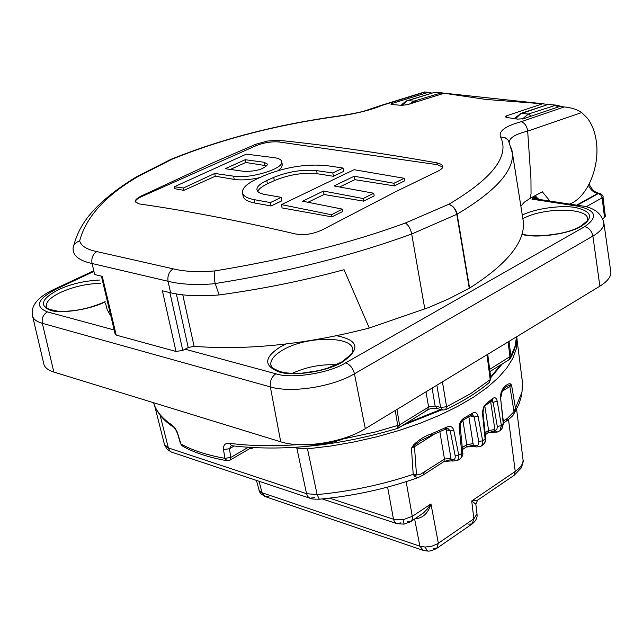 <?xml version="1.0" encoding="UTF-8"?>
<svg xmlns="http://www.w3.org/2000/svg" width="643" height="643" viewBox="0 0 643 643"><rect width="100%" height="100%" fill="white"/><g stroke="black" fill="none" stroke-linecap="round" stroke-linejoin="round"><path stroke-width="0.96" d="M141.516 195.89L212.889 162.775L255.689 144.297L267.448 141.034L278.789 140.311C326.797 145.222 379.515 152.737 436.935 162.848L441.259 164.303L442.834 166.127L442.054 168.434L439.442 170.411L395.011 192.032L322.521 229.744C313.462 234.036 304.452 235.434 295.499 233.964C238.199 220.589 186.028 210.566 138.984 203.895L135.151 201.637C135.134 199.925 137.256 198.012 141.516 195.89L141.669 196.573L255.97 145.736L255.689 144.297M171.978 159.255L138.695 176.166C105.725 195.271 86.049 216.852 79.668 240.884C81.106 245.956 86.797 249.516 96.731 251.558L173.088 268.822C184.348 271.619 198.317 272.319 214.995 270.912C287.807 258.896 351.271 242.933 405.371 223.008L448.878 204.225C492.659 178.328 509.867 155.903 500.519 136.927C498.429 131.132 505.334 126.052 521.224 121.696L564.265 106.939L559.514 106.521L523.812 118.65L517.719 119.132L506.604 117.436L505.101 116.729L506.137 115.957L542.571 103.796L485.867 99.424L444.072 93.259L407.622 104.64L401.907 105.331L392.117 104.592L390.912 104.174L392.053 103.467L428.101 92.399L425.216 92.005L381.942 105.428C371.204 110.001 356.27 113.674 337.157 116.439C276.45 124.879 221.393 139.153 171.978 159.255M331.507 214.746L342.357 209.12L302.644 201.203L323.445 191.043L363.166 198.526L373.72 193.238L333.99 185.956L354.205 176.238L393.958 183.263L404.222 178.288L354.068 169.712L281.441 204.619L331.507 214.746L331.892 216.868L282.084 207.938L281.441 204.619M522.293 215.1C535.056 208.501 562.456 204.747 576.112 207.657C591.994 211.531 593.802 217.688 581.537 226.127C569.151 234.108 535.498 238.682 521.931 234.357M336.683 335.75C358.834 340.211 360.755 348.98 342.43 362.057C327.327 371.413 293.666 376.669 279.15 371.967C263.268 365.795 263.911 357.275 281.095 346.408L285.942 344.013M105.171 301.897C90.076 309.556 61.101 314.009 50.419 310.344C38.918 305.505 41.634 298.601 58.561 289.631C70.979 283.941 84.788 280.734 99.97 280.018M521.224 121.696C524.817 123.03 526.963 126.165 527.67 131.116L581.698 112.565L587.236 118.023C592.074 124.171 595.129 132.201 596.391 142.103C599.903 167.582 586.826 198.044 569.545 204.064M549.942 201.066L542.314 191.807L530.001 198.43L531.046 193.792L530.957 179.244L527.67 131.116C515.766 134.033 509.65 137.666 509.336 142.023M539.228 199.426L538.111 198.687M537.435 198.084L535.113 195.673M442.416 381.829L446.588 406.754L445.655 409.72L442.714 410.025L440.616 407.453L446.588 406.754L470.74 393.588L490.183 379.651L487.008 354.743M402.526 425.497L441.894 409.808M440.68 409.487L405.677 423.552M381.942 105.428L379.587 105.958M428.101 92.399L424.573 91.965L380.535 105.589M432.016 93.114L428.793 92.383M444.072 93.259L448.364 93.629M542.571 103.796L548.174 104.463M559.514 106.521L564.265 106.939C571.74 107.727 577.551 109.599 581.698 112.565M448.718 204.329C453.042 205.72 455.839 208.991 457.117 214.159L456.787 214.336C455.557 209.128 452.873 205.792 448.718 204.329L448.71 204.321M512.463 153.42L523.434 222.229C524.801 242.379 506.853 264.337 469.591 288.104L457.117 214.159C495.086 191.574 513.54 171.319 512.463 153.396L511.539 148.019M442.818 167.059L437.216 164.664L436.935 162.848M278.789 140.311L279.11 141.99L437.216 164.664M279.11 141.99C271.635 141.339 263.919 142.585 255.97 145.736M530.001 198.43L524.238 202.256L520.878 206.194M523.434 222.229L522.566 216.779M141.669 196.573C137.449 198.502 135.319 200.335 135.263 202.087M214.995 270.912C214.031 274.513 214.095 278.724 215.204 283.539C286.095 272.343 351.592 255.834 411.697 234.012L456.787 214.336L469.269 288.297L448.476 298.979L428.359 307.659L369.283 328.018C306.044 344.335 247.651 350.443 194.106 346.336L188.23 347.55L176.367 293.947M173.088 268.822C169.013 271.732 167.333 275.879 168.04 281.272C180.715 284.479 196.453 285.275 215.244 283.676L215.204 283.539M79.668 240.884C75.408 242.54 73.206 245.031 73.061 248.351L73.238 251.156C74.668 256.959 80.938 261.074 92.062 263.501L168.04 281.272L170.596 292.774C183.512 295.804 199.7 296.527 219.175 294.944C261.669 289.149 303.303 280.742 344.069 269.706L369.283 328.018M342.357 209.12L342.783 211.467L331.892 216.868M404.222 178.288L404.64 180.82L394.4 185.891L354.807 179.662L339.745 186.928M373.72 193.238L374.178 195.914L363.625 201.138L324.08 194.499L308.077 202.223M271.089 205.961L270.422 202.577L281.264 197.337L281.931 200.801L271.089 205.961L254.941 203.067C247.426 201.645 243.472 199.185 243.07 195.689L242.596 193.31M281.264 197.337L265.093 194.524C259.917 193.567 257.192 191.903 256.927 189.524C256.887 186.623 260.174 183.625 266.789 180.546L273.693 177.412C288.337 171.56 302.644 169.302 316.613 170.62L332.801 172.959L343.024 168.048L343.627 171.416L333.404 176.286L317.184 173.731C303.158 172.324 288.868 174.623 274.32 180.627L267.432 183.826C262.022 186.382 258.816 188.929 257.811 191.469M183.946 190.344L174.8 188.704L174.382 186.751L183.44 187.997L183.946 190.344L215.301 176.214L234.237 179.397C241.221 180.426 249.733 179.831 259.764 177.621M282.277 164.576L281.698 167.333L278.25 170.516M170.596 292.774L162.398 290.797L176.005 351.464L182.773 350.395L188.23 347.55M176.005 351.464L116.198 335.099L102.261 276.345L94.698 274.529L92.062 263.501C91.177 258.293 92.737 254.315 96.731 251.558M101.393 276.136L115.201 334.288L116.198 335.099M110.909 316.227L107.236 309.838L105.46 303.11M215.244 283.676L219.175 294.944M323.445 191.043L324.08 194.499M363.166 198.526L363.625 201.138M354.205 176.238L354.807 179.662M393.958 183.263L394.4 185.891M332.801 172.959L333.404 176.286M343.024 168.048L326.805 165.653C306.309 163.676 285.363 167.027 263.951 175.708L257.055 178.858C247.242 183.456 242.347 187.933 242.387 192.289C242.789 195.777 246.743 198.237 254.258 199.66L270.422 202.577M183.44 187.997L214.73 173.449L233.586 176.174C249.211 179.124 283.619 169.021 281.747 161.835C281.489 159.745 279.022 158.363 274.344 157.68L246.261 154.151L174.382 186.751M214.73 173.449L215.301 176.214M244.059 171.384L225.179 168.699L245.232 159.713L264.152 162.261L267.753 164.303C264.144 169.125 256.244 171.488 244.059 171.384M266.861 166.023L264.779 165.476L264.152 162.261M245.232 159.713L245.787 162.486L264.779 165.476M230.419 169.406L245.787 162.486M536.085 198.944L531.914 199.145L536.053 198.317L533.377 197.682L535.41 197.16M185.088 349.189L275.879 373.784C291.327 379.193 329.554 373.149 345.613 362.869L584.704 226.641C598.609 216.98 596.149 210.132 577.326 206.114L531.914 199.145L533.143 198.044L535.257 198.888M93.958 271.418L56.271 289.053C37.358 299.011 34.409 306.623 47.437 311.903L114.181 329.98M602.957 196.798L602.121 197.843L604.524 217.495L605.352 216.426M604.524 217.495L602.676 218.548M610.681 271.016L610.85 272.214C611.019 276.86 607.362 281.505 599.879 286.159L365.288 428.696C343.41 442.505 302.049 448.894 280.718 441.805L53.851 372.064C47.622 370.087 44.23 367.161 43.676 363.287L32.697 316.589M559.635 233.53L544.854 235.563M336.176 364.822C320.817 364.131 306.132 366.992 292.115 373.39M303.303 444.739C320.495 445.736 336.86 442.529 352.388 435.118M509.015 341.369L510.92 355.997L510.502 358.191C514.553 350.974 516.562 343.844 516.522 336.811M153.589 402.727C156.048 411.102 162.237 418.561 172.163 425.119L174.583 427.523L176.986 431.461L180.956 443.983C192.273 450.333 206.917 455.115 224.873 458.322L230.805 457.462L229.953 460.171L227.051 460.726L224.873 458.322L223.507 449.594C223.185 445.117 225.163 443.011 229.447 443.284L231.609 445.72C283.105 451.724 338.395 445.961 397.462 428.431L397.768 425.69L395.244 410.499M489.661 369.379L510.92 355.997L515.099 346.207L516.498 336.819M445.816 409.639C463.249 401.208 477.693 392.214 489.146 382.633L490.818 378.438M436.862 385.205L440.616 407.453L435.118 405.998L428.592 407.011L426.012 391.804M425.875 410.186L427.539 410.057L428.592 407.011L399.52 424.919L398.499 427.981L397.559 428.399M344.029 438.759L375.19 432.032L399.52 424.919L396.956 409.454M223.507 449.594L229.438 448.734L231.255 445.671M234.1 446.033L229.438 448.734L230.805 457.462L248.102 447.375M177.878 434.636L180.394 443.405L182.845 446.298C194.347 452.696 208.959 457.478 226.674 460.661M172.163 425.119L173.931 427.41C175.306 428.777 176.608 431.14 177.846 434.515L178.384 435.078M501.17 364.597L490.617 376.87M442.304 409.912L437.224 408.562L435.118 405.998L432.112 388.091M490.722 377.698L502.304 363.898M250.891 447.938L252.329 448.243M516.739 336.675L517.076 339.938L516.233 348.94L512.817 358.344L506.805 368.021L498.188 377.819L487.048 387.6L473.481 397.189L457.655 406.44L439.788 415.185L420.144 423.255L399.038 430.505L376.83 436.79L353.891 442.006L330.639 446.049L307.475 448.846L296.849 448.083L294.607 447.391M252.586 447.657L251.783 448.742L249.789 448.581M160.099 415.145L168.37 447.93L306.55 493.687L296.849 448.083M500.222 430.521L501.701 429.05L503.26 423.729L500.463 396.691L501.122 392.198L502.914 388.685C505.816 385.036 508.316 383.429 510.421 383.847L511.555 385.044L515.485 408.345L513.749 414.108L518.973 404.117L521.883 394.497M510.421 383.847L509.891 385.165L511.555 385.044L509.827 386.467L514.03 411.633L521.995 392.053L522.47 384.57L522.076 379.571M307.475 448.846L317.12 494.571C350.314 491.469 382.344 484.726 413.192 474.341L411.464 448.251L413.658 444.852C418.762 439.796 424.669 436.139 431.373 433.88L430.947 435.576L430.336 435.448M431.373 433.88L446.925 427.016C450.43 425.666 452.72 426.775 453.789 430.352L458.748 455.107L455.164 455.63L450.196 430.874L446.178 429.765L450.912 458.113L444.49 459.11L439.868 431.758M452.447 461.007L451.04 459.56L452.68 461.079L457.478 460.42L458.74 458.29L458.748 455.107L461.835 453.476L459.215 427.531C459.158 423.448 460.677 420.369 463.756 418.304L463.137 420.08L460.846 422.821L460.123 425.562L462.767 452.479L461.835 453.476L461.256 457.631L459.488 459.399M463.756 418.304L472.372 413.192C475.257 411.729 477.162 412.758 478.087 416.278L482.628 440.801L478.746 441.524L474.18 416.994L470.194 415.933M475.973 446.917L474.413 446.483L473.272 445.101L475.056 445.599L476.198 446.981L480.86 446.379L482.483 444.192L482.628 440.801L485.111 439.056L482.403 412.525L483.52 407.14L485.923 403.908L485.296 405.685C484.356 405.588 483.6 407.871 483.014 412.525L485.682 438.277L484.79 442.529L483.054 444.827C485.063 443.035 485.939 440.857 485.682 438.277L485.674 438.204M485.923 403.908L492.691 398.483C494.909 396.908 496.428 397.856 497.24 401.336L501.395 425.586L499.868 430.858M154.69 405.87L164.439 444.401L168.37 447.93L169.615 450.59L171.311 452.029L309.717 498.156M314.765 497.578L309.822 498.204L307.764 496.509L306.55 493.687L317.12 494.571L319.306 499.201C353.586 495.994 386.451 488.817 417.886 477.677M502.408 390.341L502.914 388.685M502.722 388.902L500.817 397.567M497.24 401.336L493.125 402.253L497.296 426.51L501.395 425.586L503.549 423.11M492.691 398.483L492.088 400.235L485.401 405.604M492.16 400.171L493.125 402.253L490.633 401.618L494.909 429.548L495.006 430.665L493.92 430.963L494.821 432.112L496.983 432.104M478.087 416.278L474.18 416.994L472.332 414.655L471.858 414.904M459.215 427.531L460.139 426.566M462.759 452.399L462.767 452.479C463.265 454.722 462.285 456.964 459.849 459.206M446.925 427.016L446.387 428.752L445.647 428.68M446.491 428.704L447.858 428.407L450.196 430.874L453.789 430.352M413.658 444.852L414.526 445.342L420.49 440.704L430.947 435.576M411.464 448.251L414.526 445.342L414.502 446.684L411.464 448.251M424.187 472.259L423.215 475L418.368 477.508L415.04 476.76L413.192 474.341L417.99 474.912L420.795 474.108L444.49 459.11L443.75 461.674L423.383 474.888M522.47 384.57L522.526 385.615M522.421 388.131L522.454 389.537M521.995 392.053L522.373 381.926L517.076 339.938M502.48 390.261L506.419 386.523L509.891 385.165L509.827 386.467L501.693 391.611M499.997 430.738L497.24 432.064L495.006 430.665L496.943 429.363L497.296 426.51M475.056 445.599C477.837 446.081 479.067 444.723 478.746 441.524M451.523 459.697C454.32 460.227 455.533 458.869 455.164 455.63M415.04 476.76L416.471 474.695L414.502 446.684L434.298 434.178M503.316 420.996L507.528 418.271L514.03 411.633L514.705 412.276M507.528 418.271L506.475 420.98L503.525 422.893M450.912 458.113L451.04 459.56L443.943 461.545M462.47 449.529L466.046 447.206L466.802 444.651L462.856 420.273M468.851 416.744L473.272 445.101L466.255 447.07M485.312 434.708L487.836 433.077L488.616 430.521L494.909 429.548M493.92 430.963L488.021 432.94M475.844 504.192L471.713 500.977L515.252 471.432L508.509 419.558M473.16 443.67L466.802 444.651L462.269 447.584M444.803 429.5L446.178 429.765L445.929 428.969M406.167 481.655L412.46 517.366L412.203 519.632L411.231 521.272L407.22 521.875M410.949 521.513L423.448 512.953L427.201 509.152L430.955 503.935C428.495 512.302 423.93 517.157 417.267 518.499L415.812 518.266M468.602 524.141L472.163 523.916L473.843 518.821L471.713 500.977L477.773 500.069L513.805 475.563L515.252 471.432C520.565 467.75 523.169 463.933 523.064 459.962L522.944 458.998M387.6 487.089L393.484 519.214L403.048 519.745L412.348 516.329L430.955 503.935L438.357 543.255L436.742 548.375L433.197 548.551M417.267 518.499L416.953 517.494M329.529 498.148L393.484 519.214L394.553 521.891L396.779 523.627L400.959 522.831M256.453 480.425L259.33 490.963L262.014 492.723L265.543 496.726L269.313 495.986M427.217 551.027L423.303 550.408L419.879 546.196L414.639 519.046M533.143 198.044L533.377 197.682L531.833 197.441M536.053 198.317L538.247 199.274M402.004 105.339L407.035 100.911L434.314 92.423M407.244 100.589L413.996 101.136L409.454 104.029M442.641 93.677L441.066 92.938L413.996 101.136L415.683 101.996M271.161 366.148L270.775 364.549C270.518 359.501 274.794 354.502 283.627 349.559C307.233 335.823 353.208 335.871 352.846 350.001L352.42 352.002C354.631 351.351 350.99 354.727 341.505 362.122L327.207 368.278L318.824 370.609L301.463 373.245L293.248 373.43L285.854 372.836L279.625 371.525L272.728 368.109L271.475 366.695L270.775 364.549L271.105 366.02M46.529 307.306L46.224 306.253C45.991 301.784 50.813 297.162 60.683 292.372C73.648 286.609 87.006 283.611 100.766 283.378M522.349 119.019L528.393 114.028L520.709 113.449M515.485 118.786L520.734 113.755L547.627 104.624M392.053 103.467L392.254 104.6M506.137 115.957L506.362 117.396M500.519 136.927L504.948 137.57L508.364 140.27L512.455 153.38M405.371 223.008C408.409 225.002 410.523 228.667 411.697 234.012L424.822 309.05M138.695 176.166L136.236 176.97M266.789 180.546L267.432 183.826M273.693 177.412L274.32 180.627M316.613 170.62L317.184 173.731M254.941 203.067L254.258 199.66M233.586 176.174L234.237 179.397M182.781 294.848L194.106 346.336M549.218 104.367L550.689 104.512M182.773 350.395L169.897 292.605M435.729 92.222L437.16 92.367M444.096 93.179L441.765 92.857L443.156 93.524M557.963 107.019L555.303 105.163L548.792 104.471L558.293 105.396M514.231 118.593L520.999 113.353L547.924 104.528L556.163 105.098L528.393 114.028L531.142 116.037M562.898 106.794L556.163 105.098L558.365 106.891M588.474 185.409C590.644 189.942 593.738 192.611 597.749 193.43L576.642 205.149M533.151 196.814L534.912 197.079M522.872 218.733C542.724 207.263 588.618 207.343 587.622 219.159C585.307 221.055 592.774 216.779 580.589 226.256C567.52 234.502 534.823 238.28 522.036 234.004M584.704 226.641C589.028 227.823 591.753 230.966 592.878 236.069L599.879 286.159M345.613 362.869C349.993 364.501 352.943 368.134 354.454 373.768L592.878 236.069C600.337 231.657 604.002 227.3 603.881 222.976L603.713 221.811M275.879 373.784C271.587 376.774 269.738 381.146 270.349 386.909C291.448 393.291 332.568 386.885 354.454 373.768L365.288 428.696M47.437 311.903C43.29 314.411 41.586 318.205 42.325 323.308L270.349 386.909L280.718 441.805M56.271 289.053L54.325 289.229M93.798 270.759L54.583 289.101C38.178 296.696 30.776 305.409 32.383 315.247C32.865 318.848 36.185 321.532 42.325 323.308L53.851 372.064M435.946 92.238L441.765 92.857L435.946 92.238M605.368 216.506L602.973 196.871C603.536 195.97 602.338 194.773 599.364 193.278L598.979 193.221M589.157 184.091C591.681 189.412 594.863 192.442 598.713 193.181L599.63 193.318M585.934 206.893L602.121 197.843L600.835 194.982L598.4 193.519L577.293 205.254M489.934 371.533L508.87 359.847L510.003 356.849L508.058 341.947M229.447 443.284C250.143 445.993 273.058 446.443 298.191 444.618M250.416 448.782L251.517 448.131M522.02 378.518L521.738 376.911M500.535 398.154L503.549 423.182L501.95 428.785M482.451 413.272L483.014 412.525M472.372 413.192L471.737 414.976L463.241 420.024M485.111 432.795L488.616 430.521L484.838 406.143M259.081 481.294L262.014 492.723L419.879 546.196L425.127 547.048L431.879 546.188L437.553 543.793L473.843 518.821L476.985 513.829M264.803 496.468L260.624 493.462L259.33 490.963M403.048 519.745L404.109 524.125L410.66 521.706M425.127 547.048L427.491 551.035C429.661 551.381 432.739 550.496 436.742 548.375M577.326 206.114L580.066 205.68M400.951 105.259L406.095 101.023L434.555 92.351L444.482 93.251M46.505 307.266L46.224 306.253C44.592 307.772 48.538 309.444 58.063 311.252C73.68 311.863 89.361 308.664 105.106 301.68L105.122 301.671M380.134 105.717L365.232 110.749C360.313 112.3 350.998 114.124 337.278 116.238C276.562 124.654 221.031 139.057 170.692 159.448L136.613 176.745C121.969 185.57 109.495 194.893 99.191 204.707C91.113 212.648 78.808 225.074 73.246 247.306M543.431 103.804L444.932 93.259M256.919 189.524L257.055 190.199M281.747 161.835L282.381 165.138M563.662 107.132L562.971 106.826M536.077 198.944L579.447 205.583C593.256 207.014 601.398 212.817 603.881 222.976L610.85 272.214M489.307 382.505L490.834 378.55L487.74 354.293M427.539 410.057L398.676 427.868M173.288 426.976C163.885 420.771 157.567 413.449 154.36 404.994M509.047 359.742L510.502 358.191M436.838 408.466C432.594 408.152 429.556 408.651 427.716 409.945M182.234 445.953L180.394 443.405M251.485 447.592L230.098 460.083M431.027 435.544L446.387 428.752M171.577 452.158L167.196 449.385L164.584 444.964M319.121 499.217C313.864 499.209 311.043 498.96 310.641 498.462M506.644 420.868C511.081 417.516 513.444 415.257 513.749 414.108M451.965 460.87L444.321 461.425M466.569 446.981L474.196 446.419M488.326 432.86L494.7 432.096M514.03 475.41L521.208 468C523.089 462.711 523.707 460.026 523.072 459.962L516.586 409.221M472.428 523.732C475.981 520.806 477.516 517.639 477.034 514.223L475.836 504.144L477.596 500.19M472.163 523.916L437.007 548.19M481.165 446.162L483.038 444.835M459.48 459.407L457.165 460.637M259.893 492.401L259.008 490.336M397.157 523.732L404.069 524.133M322.239 498.928L396.377 523.474M422.58 550.159L265.543 496.726M538.657 199.338L534.92 197.088"/></g></svg>

